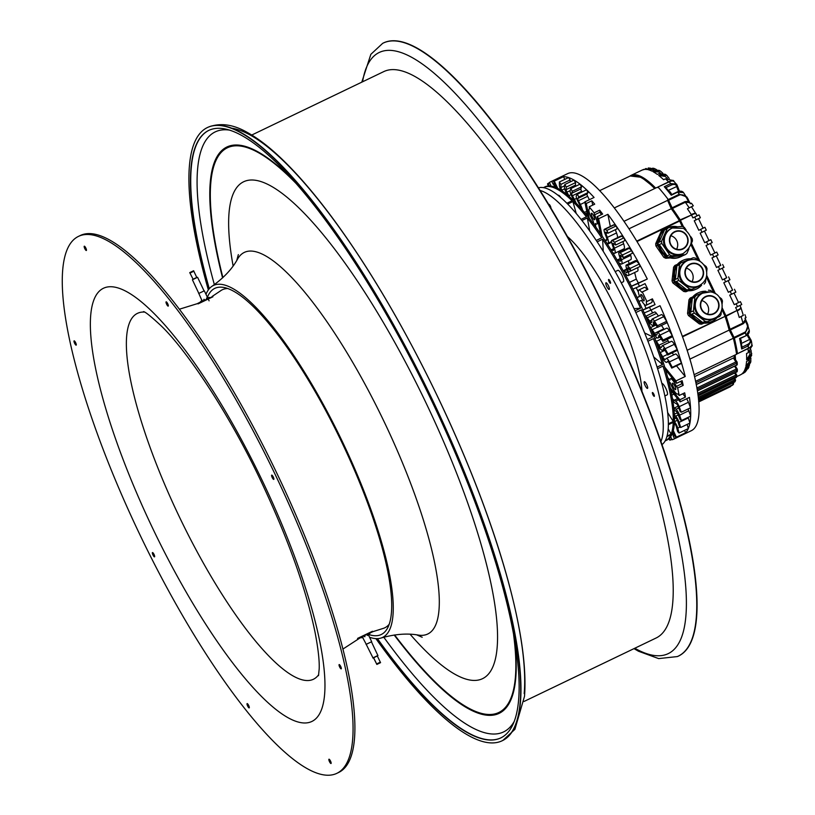 <?xml version="1.0" encoding="UTF-8"?>
<svg xmlns="http://www.w3.org/2000/svg" width="815" height="815" viewBox="0 0 815 815"><rect width="100%" height="100%" fill="white"/><g stroke="black" fill="none" stroke-linecap="round" stroke-linejoin="round"><path stroke-width="1.22" d="M708.755 314.315A9.24 8.955 67 0 0 718.596 303.995A9.24 8.955 67 0 0 706.096 296.68A9.24 8.955 67 0 0 708.755 314.315M701.807 300.582A9.24 8.955 -113 0 1 707.532 314.07M692.719 296.925L690.274 297.974A15.852 15.353 67 0 0 688.96 299.798L687.544 313.429A15.852 15.353 67 0 0 688.451 315.537L699.321 323.891A15.852 15.353 67 0 0 701.542 324.187L702.999 323.565A15.852 15.353 -113 0 1 700.768 323.27L699.29 322.139M703.946 323.158L702.999 323.565M692.241 316.719L689.898 314.926A15.852 15.353 -113 0 1 688.991 312.817L689.296 309.873M690.213 301.061L690.407 299.176A15.852 15.353 -113 0 1 691.731 297.363L692.699 296.945M699.321 323.891L700.768 323.27M689.898 314.926L688.451 315.537M687.544 313.429L688.991 312.817M690.407 299.176L688.96 299.798M690.274 297.974L691.731 297.363M721.438 310.698L721.031 314.58A15.852 15.353 -113 0 1 719.716 316.403L707.42 321.691A15.852 15.353 -113 0 1 705.199 321.395L694.329 313.052A15.852 15.353 -113 0 1 693.422 310.933L694.838 297.302A15.852 15.353 -113 0 1 696.153 295.478L705.902 291.271A15.852 15.353 67 0 0 699.209 292.432L698.292 292.819A15.852 15.353 67 0 0 702.846 323.056A15.852 15.353 67 0 0 710.66 321.996L711.587 321.609A15.852 15.353 67 0 0 717.149 317.504M708.449 290.191A15.852 15.353 -113 0 1 710.67 290.486L713.797 292.88M719.309 297.118L721.54 298.83A15.852 15.353 -113 0 1 722.447 300.949L722.161 303.73M707.42 321.691L704.883 322.771A15.852 15.353 67 0 0 711.587 321.609M714.134 318.349C726.756 313.795 723.649 292.921 710.273 291.923L702.53 293.196A13.845 13.407 67 0 0 706.513 319.602A13.845 13.407 67 0 0 713.339 318.685L714.134 318.349A13.845 13.407 -113 0 1 695.419 307.398A13.845 13.407 -113 0 1 710.15 291.943M694.329 313.052L691.782 314.121A15.852 15.353 67 0 0 702.662 322.475L705.199 321.395M694.838 297.302L692.302 298.382A15.852 15.353 67 0 0 690.875 312.013L693.422 310.933M699.209 292.432A15.852 15.353 67 0 0 693.616 296.558L696.153 295.478M693.616 296.558L705.902 291.271M690.875 312.013L692.302 298.382M702.662 322.475L691.782 314.121M675.075 248.646A9.24 8.955 67 0 0 687.768 240.619A9.24 8.955 67 0 0 675.166 231.837A9.24 8.955 67 0 0 675.075 248.646M670.888 235.749A9.24 8.955 -113 0 1 676.603 249.227M662.3 231.511L662.687 230.645A15.852 15.353 -113 0 1 664.5 229.351L663.053 229.973A15.852 15.353 67 0 0 661.24 231.266L655.708 243.665A15.852 15.353 67 0 0 655.932 245.947L663.787 257.285A15.852 15.353 67 0 0 665.824 258.274L670.348 257.917M668.993 257.53L667.281 257.662A15.852 15.353 -113 0 1 665.234 256.674L663.736 254.504M659.141 247.872L657.379 245.335A15.852 15.353 -113 0 1 657.155 243.053L658.184 240.741M667.281 257.662L665.824 258.274M663.787 257.285L665.234 256.674M657.379 245.335L655.932 245.947M655.708 243.665L657.155 243.053M662.687 230.645L661.24 231.266M677.53 226.794A15.852 15.353 67 0 0 668.28 227.589L667.363 227.976A15.852 15.353 67 0 0 667.21 256.796A15.852 15.353 67 0 0 679.741 257.163L680.657 256.766A15.852 15.353 67 0 0 682.542 255.798L685.089 254.728L671.703 255.788L669.166 256.857A15.852 15.353 67 0 0 680.657 256.766M671.703 255.788A15.852 15.353 -113 0 1 669.665 254.8L661.811 243.451A15.852 15.353 -113 0 1 661.586 241.169L667.118 228.77A15.852 15.353 -113 0 1 668.932 227.477L682.308 226.417A15.852 15.353 -113 0 1 684.356 227.405L686.159 230.024M690.662 236.523L692.2 238.754A15.852 15.353 -113 0 1 692.424 241.026L691.008 244.205M688.95 248.82L686.902 253.434A15.852 15.353 -113 0 1 685.089 254.728M671.468 253.526A13.845 13.407 67 0 0 682.41 253.842L683.204 253.506A13.845 13.407 -113 0 1 664.337 240.374A13.845 13.407 -113 0 1 672.406 228.017L671.601 228.363A13.845 13.407 67 0 0 671.468 253.526M682.542 255.798L669.166 256.857M661.811 243.451L659.274 244.531A15.852 15.353 67 0 0 667.128 255.869L669.665 254.8M667.118 228.77L664.571 229.85A15.852 15.353 67 0 0 659.05 242.249L661.586 241.169M668.28 227.589A15.852 15.353 67 0 0 666.395 228.557L668.932 227.477M659.05 242.249L664.571 229.85M667.128 255.869L659.274 244.531M665.101 440.946L665.56 440.721A140.516 34.913 -115.7 0 0 665.621 440.691L666.823 440.12A140.516 34.913 -115.7 0 0 672.1 396.681A140.516 34.913 -115.7 0 0 613.247 253.496A140.516 34.913 -115.7 0 0 545.103 186.808L543.9 187.389A140.516 34.913 -115.7 0 0 543.839 187.419M566.914 203.241L572.089 200.765A140.516 34.913 -115.7 0 0 544.4 187.165L543.962 187.358A140.516 34.913 -115.7 0 0 543.9 187.389M581.085 219.388L586.433 216.81A140.516 34.913 -115.7 0 0 572.904 201.57L567.719 204.056M596.264 240.445L601.715 237.827A140.516 34.913 -115.7 0 0 587.33 217.941L581.971 220.519M635.048 310.831L640.57 308.182A140.516 34.913 -115.7 0 0 602.642 239.213L597.191 241.841M647.273 339.57L652.774 336.931A140.516 34.913 -115.7 0 0 641.364 309.904L635.843 312.553M657.063 367.127L662.514 364.509A140.516 34.913 -115.7 0 0 653.426 338.622L647.925 341.261M668.31 423.831L673.251 421.457A140.516 34.913 -115.7 0 0 670.898 397.262A140.516 34.913 -115.7 0 0 663.013 366.088L657.562 368.706M661.861 444.695A142.625 35.432 -115.7 0 0 638.532 318.553A142.625 35.432 -115.7 0 0 549.483 189.712A142.625 35.432 -115.7 0 0 538.42 187.827M540.08 190.466A142.625 35.432 64.3 0 1 544.41 192.146A142.625 35.432 64.3 0 1 628.457 309.975A142.625 35.432 64.3 0 1 660.833 441.75M550.879 208.09A2.109 0.53 -115.7 0 0 550.4 206.144A2.109 0.53 -115.7 0 0 549.157 204.402A2.109 0.53 -115.7 0 0 548.974 204.382A2.109 0.53 -115.7 0 0 548.852 204.728M608.825 279.484A2.109 0.53 -115.7 0 0 608.642 279.464A2.109 0.53 -115.7 0 0 608.948 281.307A2.109 0.53 -115.7 0 0 610.292 283.253A2.109 0.53 -115.7 0 0 610.476 283.274A2.109 0.53 -115.7 0 0 610.17 281.43A2.109 0.53 -115.7 0 0 608.825 279.484M652.642 392.555A2.109 0.53 -115.7 0 0 652.448 392.535A2.109 0.53 -115.7 0 0 652.764 394.379A2.109 0.53 -115.7 0 0 654.099 396.324A2.109 0.53 -115.7 0 0 654.282 396.345A2.109 0.53 -115.7 0 0 653.976 394.511A2.109 0.53 -115.7 0 0 652.642 392.555M608.856 289.417A3.698 0.917 -115.7 0 0 609.182 289.447A3.698 0.917 -115.7 0 0 608.642 286.228A3.698 0.917 -115.7 0 0 606.299 282.815A3.698 0.917 -115.7 0 0 605.973 282.785A3.698 0.917 -115.7 0 0 606.513 286.004A3.698 0.917 -115.7 0 0 608.856 289.417M647.181 388.358A3.698 0.917 -115.7 0 0 647.507 388.388A3.698 0.917 -115.7 0 0 646.967 385.169A3.698 0.917 -115.7 0 0 644.634 381.756A3.698 0.917 -115.7 0 0 644.308 381.726A3.698 0.917 -115.7 0 0 644.848 384.945A3.698 0.917 -115.7 0 0 647.181 388.358M641.945 391.669A99.053 24.603 -115.7 0 0 615.875 308.702A99.053 24.603 -115.7 0 0 567.393 236.503M666.996 436.127L671.102 434.151A140.516 34.913 -115.7 0 0 673.221 422.374L668.31 424.737M665.621 440.691A140.516 34.913 -115.7 0 0 670.857 434.721L666.843 436.657M667.577 412.41L673.251 421.457M668.147 428.792L671.102 434.151M661.811 383.376A6.337 1.579 64.3 0 1 664.887 386.616A6.337 1.579 64.3 0 1 667.424 392.881A6.337 1.579 64.3 0 1 667.179 394.837L664.826 395.968M653.671 356.909L662.514 364.509M644.614 332.928L652.774 336.931M634.06 308.681L640.57 308.182M602.642 239.213L603.232 251.275M615.203 271.629L617.882 270.336A6.337 1.579 64.3 0 1 620.959 273.341A6.337 1.579 64.3 0 1 623.607 279.8A6.337 1.579 64.3 0 1 623.373 281.766L621.244 282.785M544.4 187.165L544.766 187.929M558.092 195.305L558.204 195.254A6.337 1.579 64.3 0 1 560.852 197.576M572.904 201.57L576.215 213.428M587.33 217.941L589.734 230.951M685.965 276.214A9.24 8.955 67 0 0 697.844 281.287A9.24 8.955 67 0 0 702.499 269.337A9.24 8.955 67 0 0 690.631 264.264A9.24 8.955 67 0 0 685.965 276.214M686.342 268.166A9.24 8.955 -113 0 1 692.067 281.644M674.83 268.451L675.044 266.607A15.852 15.353 -113 0 1 676.379 264.804L674.932 265.415A15.852 15.353 67 0 0 673.587 267.218L672.018 280.839A15.852 15.353 67 0 0 672.905 282.958L683.683 291.434A15.852 15.353 67 0 0 685.904 291.75L688.359 290.731M688.339 290.731L687.351 291.138A15.852 15.353 -113 0 1 685.13 290.812L683.642 289.641M676.674 284.17L674.351 282.347A15.852 15.353 -113 0 1 673.465 280.217L673.811 277.294M676.379 264.804L677.336 264.406M687.351 291.138L685.904 291.75M683.683 291.434L685.13 290.812M674.351 282.347L672.905 282.958M672.018 280.839L673.465 280.217M675.044 266.607L673.587 267.218M690.58 258.864A15.852 15.353 67 0 0 683.744 260.005L682.827 260.403A15.852 15.353 67 0 0 674.84 280.89A15.852 15.353 67 0 0 695.195 289.58L696.122 289.193A15.852 15.353 67 0 0 701.593 285.189L689.235 290.334A15.852 15.353 67 0 0 696.122 289.193M703.966 264.844L706.167 266.576A15.852 15.353 -113 0 1 707.043 268.695L706.727 271.497M705.922 278.404L705.474 282.316A15.852 15.353 -113 0 1 704.129 284.119M691.782 289.254A15.852 15.353 -113 0 1 689.561 288.938L678.783 280.462L676.236 281.542A15.852 15.353 67 0 0 687.014 290.018L689.561 288.938M678.783 280.462A15.852 15.353 -113 0 1 677.897 278.343L679.466 264.732A15.852 15.353 -113 0 1 680.81 262.929L693.158 257.784A15.852 15.353 -113 0 1 695.389 258.1L698.455 260.515M680.097 278.669A13.845 13.407 67 0 0 697.874 286.259L698.669 285.922A13.845 13.407 -113 0 1 680.892 278.333A13.845 13.407 -113 0 1 687.87 260.443L687.065 260.78A13.845 13.407 67 0 0 680.097 278.669M701.593 285.189L689.235 290.334M687.014 290.018L676.236 281.542M679.466 264.732L676.929 265.802A15.852 15.353 67 0 0 675.36 279.423L677.897 278.343M683.744 260.005A15.852 15.353 67 0 0 678.263 263.999L680.81 262.929M675.36 279.423L676.929 265.802M670.572 436.83A8.456 2.099 -115.7 0 0 670.898 437.197L672.11 439.733A142.625 35.432 -115.7 0 0 673.353 439.305A142.625 35.432 -115.7 0 0 673.73 439.142A142.625 35.432 -115.7 0 0 674.525 438.704L680.056 436.045A142.625 35.432 -115.7 0 0 681.35 435.098L675.818 437.757A142.625 35.432 -115.7 0 0 676.409 437.176L685.639 432.745A142.625 35.432 -115.7 0 0 688.308 428.568A142.625 35.432 -115.7 0 0 689.918 423.077A142.625 35.432 -115.7 0 0 690.672 416.119A142.625 35.432 -115.7 0 0 690.539 407.775A142.625 35.432 -115.7 0 0 689.439 397.394L680.209 401.826A142.625 35.432 -115.7 0 0 679.904 399.757L685.435 397.099A142.625 35.432 -115.7 0 0 684.702 392.83L679.17 395.489A142.625 35.432 -115.7 0 0 677.662 388.022L683.204 385.363A142.625 35.432 -115.7 0 0 682.124 380.666L676.582 383.325A142.625 35.432 -115.7 0 0 676.002 380.921L685.221 376.489A142.625 35.432 -115.7 0 0 681.503 362.909A142.625 35.432 -115.7 0 0 677.245 349.523A142.625 35.432 -115.7 0 0 672.283 335.597A142.625 35.432 -115.7 0 0 666.68 321.293A142.625 35.432 -115.7 0 0 660.028 305.727L650.808 310.158A142.625 35.432 -115.7 0 0 649.504 307.265L655.046 304.606A142.625 35.432 -115.7 0 0 652.397 298.85L646.866 301.509A142.625 35.432 -115.7 0 0 642.312 291.974L647.854 289.315A142.625 35.432 -115.7 0 0 645.032 283.63L639.5 286.289A142.625 35.432 -115.7 0 0 638.074 283.457L647.293 279.025A142.625 35.432 -115.7 0 0 639.357 263.999A142.625 35.432 -115.7 0 0 631.727 250.562A142.625 35.432 -115.7 0 0 623.964 237.817A142.625 35.432 -115.7 0 0 616.171 225.938A142.625 35.432 -115.7 0 0 607.868 214.304L598.638 218.736A142.625 35.432 -115.7 0 0 597.12 216.719L602.652 214.06A142.625 35.432 -115.7 0 0 599.646 210.189L594.115 212.847A142.625 35.432 -115.7 0 0 589.184 206.827L594.716 204.168A142.625 35.432 -115.7 0 0 591.812 200.826L586.28 203.485A142.625 35.432 -115.7 0 0 584.844 201.886L594.074 197.454A142.625 35.432 -115.7 0 0 586.566 189.783A142.625 35.432 -115.7 0 0 580.036 184.159A142.625 35.432 -115.7 0 0 574.015 180.074A142.625 35.432 -115.7 0 0 568.585 177.568A142.625 35.432 -115.7 0 0 563.501 176.682L554.271 181.113A142.625 35.432 -115.7 0 0 553.426 181.154L558.958 178.495A142.625 35.432 -115.7 0 0 557.348 178.77L551.806 181.429A142.625 35.432 -115.7 0 0 550.563 181.857A142.625 35.432 -115.7 0 0 550.186 182.02A142.625 35.432 -115.7 0 0 549.391 182.458L550.604 184.995A8.456 2.099 -115.7 0 0 550.797 186.003M668.972 438.653L669.645 440.049A142.625 35.432 -115.7 0 0 670.49 440.008L671.917 439.326M549.524 182.733L548.098 183.416A142.625 35.432 -115.7 0 0 547.507 183.986L548.434 185.942M550.186 182.02L567.709 173.605A142.625 35.432 64.3 0 1 568.086 173.432A142.625 35.432 64.3 0 1 661.78 287.563A142.625 35.432 64.3 0 1 691.263 430.717L673.73 439.142M674.525 438.704L673.312 436.168A8.456 2.099 -115.7 0 0 672.497 433.05M646.866 301.509L646.224 301.784A8.456 2.099 -115.7 0 1 646.101 305.279A8.456 2.099 -115.7 0 1 641.476 300.358L638.909 301.448A103.536 25.723 64.3 0 1 641.13 306.206M637.045 297.556L637.055 297.516A103.536 25.723 -115.7 0 0 637.055 297.516A103.536 25.723 64.3 0 0 633.601 290.537M614.357 207.917L657.022 187.419L658.602 187.705A119.907 29.788 64.3 0 1 667.862 199.023L667.617 200.368L624.025 221.303M734.865 356.501L735.262 357.092A113.417 28.179 64.3 0 1 735.436 359.588M735.262 357.092L734.335 357.53L734.753 356.338M734.335 357.53L733.418 357.979L734.397 358.142L733.418 357.979L694.533 376.662M725.666 315.843A112.368 27.914 64.3 0 1 729.71 329.494L729.17 330.085A113.417 28.179 -115.7 0 0 725.085 316.373L725.666 315.7L729.782 329.555L733.948 337.665L737.096 353.262L736.587 354.281L694.064 374.717M689.867 359.13L733.357 338.235L729.17 330.085L687.116 350.297M640.885 294.419A3.596 0.897 64.3 0 1 643.249 297.292A3.596 0.897 64.3 0 1 643.993 300.898A3.596 0.897 64.3 0 1 643.982 300.898A3.596 0.897 64.3 0 1 641.619 298.025A3.596 0.897 64.3 0 1 640.875 294.419A3.596 0.897 64.3 0 1 640.885 294.419M642.312 291.974L641.67 292.249A8.456 2.099 -115.7 0 0 638.797 290.028A8.456 2.099 -115.7 0 0 638.777 290.038A8.456 2.099 -115.7 0 0 639.653 296.548L637.086 297.638M639.561 296.314L637.055 297.516M636.179 287.705A103.536 25.723 64.3 0 1 638.369 292.045M632.878 289.101L639.5 286.289M631.401 286.187L647.293 279.025M638.074 283.457L631.442 286.269M629.455 282.408L636.301 279.117A103.536 25.723 64.3 0 1 638.277 282.846M634.63 272.526L636.301 279.117M628.314 280.228L629.302 282.112M626.266 265.048L635.496 260.617A5.287 1.314 64.3 0 1 635.506 260.606A5.287 1.314 64.3 0 1 636.647 261.218L639.357 263.999L640.03 266.495L630.81 270.937L630.127 268.441L627.428 265.649A5.287 1.314 -115.7 0 0 626.287 265.038A5.287 1.314 -115.7 0 0 626.266 265.048A5.287 1.314 -115.7 0 0 626.195 267.238L627.02 270.498A5.287 1.314 64.3 0 1 626.949 272.699A5.287 1.314 64.3 0 1 626.185 272.454L624.178 270.906A5.287 1.314 -115.7 0 0 623.424 270.651A5.287 1.314 -115.7 0 0 623.414 270.651A5.287 1.314 -115.7 0 0 623.251 270.814M637.666 267.636A8.456 2.099 64.3 0 1 637.544 271.12A8.456 2.099 64.3 0 1 637.524 271.13L628.324 275.552A8.456 2.099 -115.7 0 0 628.324 275.552A8.456 2.099 -115.7 0 0 628.436 272.037L627.611 268.787A2.109 0.53 64.3 0 1 627.642 267.901A2.109 0.53 64.3 0 1 628.1 268.145L630.81 270.937L628.436 272.037M624.748 273.545A2.109 0.53 64.3 0 1 624.789 273.514A2.109 0.53 64.3 0 1 625.095 273.616L627.092 275.164A8.456 2.099 -115.7 0 0 628.294 275.562M628.314 260.831L629.16 263.653M630.372 254.249L630.708 255.37A8.456 2.099 64.3 0 1 630.8 259.639A8.456 2.099 64.3 0 1 630.779 259.649M619.054 252.405L628.284 247.974A5.287 1.314 64.3 0 1 628.294 247.974A5.287 1.314 64.3 0 1 629.18 248.341L631.727 250.562L632.552 253.2L623.332 257.632L622.497 254.993L619.96 252.772A5.287 1.314 -115.7 0 0 619.074 252.405A5.287 1.314 -115.7 0 0 619.054 252.405A5.287 1.314 -115.7 0 0 619.115 255.075L620.144 258.549A5.287 1.314 64.3 0 1 620.205 261.207A5.287 1.314 64.3 0 1 620.184 261.218A5.287 1.314 64.3 0 1 619.655 261.116L617.831 260.056A5.287 1.314 -115.7 0 0 617.301 259.965A5.287 1.314 -115.7 0 0 617.291 259.965A5.287 1.314 -115.7 0 0 617.159 260.077M630.127 268.441L639.357 263.999M618.738 262.807A2.109 0.53 64.3 0 1 618.88 262.858L620.704 263.917A8.456 2.099 -115.7 0 0 621.55 264.08A8.456 2.099 -115.7 0 0 621.57 264.07A8.456 2.099 -115.7 0 0 621.488 259.802L620.449 256.328A2.109 0.53 64.3 0 1 620.429 255.268A2.109 0.53 64.3 0 1 620.786 255.411L623.332 257.632M631.727 250.562L622.497 254.993M621.855 249.848L622.212 250.888M622.884 241.556L623.638 243.767A8.456 2.099 64.3 0 1 623.974 248.83A8.456 2.099 64.3 0 1 623.954 248.84M611.729 240.445L620.948 236.014A5.287 1.314 64.3 0 1 620.959 236.004A5.287 1.314 64.3 0 1 621.621 236.187L623.964 237.817L624.932 240.568L615.712 244.999L614.734 242.249L612.391 240.619A5.287 1.314 -115.7 0 0 611.739 240.435A5.287 1.314 -115.7 0 0 611.729 240.445A5.287 1.314 -115.7 0 0 611.943 243.604L613.165 247.24A5.287 1.314 64.3 0 1 613.379 250.399A5.287 1.314 64.3 0 1 613.043 250.399L611.413 249.859A5.287 1.314 -115.7 0 0 611.087 249.848A5.287 1.314 -115.7 0 0 611.077 249.859A5.287 1.314 -115.7 0 0 611.036 249.879M612.819 252.793L614.204 253.261A8.456 2.099 -115.7 0 0 614.734 253.271A8.456 2.099 -115.7 0 0 614.755 253.261A8.456 2.099 -115.7 0 0 614.408 248.198L613.186 244.561A2.109 0.53 64.3 0 1 613.094 243.298L615.712 244.999M623.964 237.817L614.734 242.249M615.315 229.698L616.527 232.947A8.456 2.099 64.3 0 1 617.627 237.603M604.363 229.3L613.593 224.869A5.287 1.314 64.3 0 1 613.603 224.859A5.287 1.314 64.3 0 1 614.052 224.909L616.171 225.938L617.261 228.76L608.041 233.202L606.941 230.37L604.822 229.341A5.287 1.314 -115.7 0 0 604.384 229.29A5.287 1.314 -115.7 0 0 604.363 229.3A5.287 1.314 -115.7 0 0 604.761 232.978L606.177 236.737A5.287 1.314 64.3 0 1 606.574 240.415A5.287 1.314 64.3 0 1 606.401 240.445L605.015 240.415L606.859 239.518M606.89 243.308L607.674 243.318A8.456 2.099 -115.7 0 0 607.919 243.278A8.456 2.099 -115.7 0 0 607.939 243.267A8.456 2.099 -115.7 0 0 607.307 237.379L605.902 233.63A2.109 0.53 64.3 0 1 605.739 232.153A2.109 0.53 64.3 0 1 605.922 232.173L608.041 233.202M616.171 225.938L606.941 230.37M607.868 214.304L610.313 226.438M602.142 236.085L598.638 218.736M597.12 216.719L600.553 233.762M595.867 227.1L595.144 223.473A8.456 2.099 -115.7 0 0 596.631 224.115A8.456 2.099 -115.7 0 0 596.651 224.105A8.456 2.099 -115.7 0 0 594.512 214.834L600.044 212.175A8.456 2.099 64.3 0 1 601.226 214.742M599.646 210.189L600.044 212.175M594.512 214.834L594.115 212.847M589.184 206.827L589.581 208.813A8.456 2.099 -115.7 0 0 589.347 208.854A8.456 2.099 -115.7 0 0 589.327 208.864A8.456 2.099 -115.7 0 0 593.167 221.069L593.819 224.288M594.532 219.724A3.596 0.897 64.3 0 1 592.179 216.851A3.596 0.897 64.3 0 1 591.435 213.245A3.596 0.897 64.3 0 1 591.445 213.245A3.596 0.897 64.3 0 1 593.799 216.118A3.596 0.897 64.3 0 1 594.543 219.724A3.596 0.897 64.3 0 1 594.532 219.724M589.265 218.308L586.28 203.485M591.812 200.826L592.688 205.146M584.844 201.886L587.778 216.413M582.582 210.148A8.456 2.099 -115.7 0 0 580.351 204.494L578.426 200.734A2.109 0.53 64.3 0 1 577.825 198.463L578.803 196.996L577.346 194.214L586.566 189.783L588.033 192.564L587.055 194.031A2.109 0.53 -115.7 0 0 587.646 196.303L589.388 199.706M577.346 194.214L576.368 195.682A5.287 1.314 -115.7 0 0 577.855 201.366L579.781 205.125A5.287 1.314 64.3 0 1 581.136 208.477M576.124 203.037A8.456 2.099 -115.7 0 0 574.402 199.39L572.405 195.743A2.109 0.53 64.3 0 1 571.661 193.338L572.313 191.27L570.806 188.591L580.036 184.159L581.543 186.839L580.891 188.897A2.109 0.53 -115.7 0 0 581.625 191.311L581.991 191.983M578.803 196.996L588.033 192.564M570.806 188.591L570.154 190.659A5.287 1.314 -115.7 0 0 571.998 196.69L574.005 200.327A5.287 1.314 64.3 0 1 574.575 201.468M581.543 186.839L572.313 191.27M569.461 196.639A8.456 2.099 -115.7 0 0 568.921 195.682L566.873 192.197L566.007 189.681L566.323 187.042L564.785 184.506L574.015 180.074L575.553 182.611L575.451 186.36M564.785 184.506L564.469 187.144A5.287 1.314 -115.7 0 0 566.639 193.44L567.566 195.009M575.553 182.611L566.323 187.042M562.595 191.219L561.922 190.139A2.109 0.53 64.3 0 1 560.924 187.542L560.914 184.373L559.365 182L568.585 177.568L570.133 179.942L570.143 181.928M559.365 182L559.385 185.178A5.287 1.314 -115.7 0 0 561.005 190.17M570.133 179.942L560.914 184.373M563.501 176.682L564.795 179.392M557.694 188.285L554.271 181.113M553.426 181.154L556.564 187.745M549.29 185.912L548.098 183.416M670.49 440.008L669.573 438.073M555.321 187.216A8.456 2.099 -115.7 0 0 553.018 183.966L551.806 181.429M553.018 183.966L554.445 183.283M638.777 290.038L644.308 287.379A8.456 2.099 64.3 0 1 644.329 287.369A8.456 2.099 64.3 0 1 644.308 287.379A8.456 2.099 64.3 0 1 647.212 289.59L647.854 289.315M647.212 289.59L641.67 292.249M651.766 299.156A8.456 2.099 64.3 0 1 651.633 302.62L646.101 305.279M644.166 304.229A103.536 25.723 64.3 0 1 646.05 308.427L655.046 304.606M646.05 308.427L642.862 309.985M649.504 307.265L642.903 310.067M644.196 312.96L650.808 310.158M645.674 316.302L654.669 311.982A5.287 1.314 64.3 0 1 654.69 311.972A5.287 1.314 64.3 0 1 656.493 313.378L658.459 316.037M651.195 309.975A103.536 25.723 64.3 0 1 652.499 313.021M652.173 319.052L661.393 314.621A5.287 1.314 64.3 0 1 661.413 314.621A5.287 1.314 64.3 0 1 663.675 316.668L666.68 321.293L666.69 322.923L657.471 327.355L657.461 325.725L654.445 321.1A5.287 1.314 -115.7 0 0 652.183 319.052A5.287 1.314 -115.7 0 0 652.173 319.052A5.287 1.314 -115.7 0 0 651.888 319.745L651.806 321.793A5.287 1.314 64.3 0 1 651.521 322.485A5.287 1.314 64.3 0 1 651.511 322.485A5.287 1.314 64.3 0 1 649.698 321.09L647.263 317.809A5.287 1.314 -115.7 0 0 645.714 316.393M646.957 319.276A2.109 0.53 64.3 0 1 647.548 319.826L649.983 323.107A8.456 2.099 -115.7 0 0 652.876 325.348A8.456 2.099 -115.7 0 0 652.897 325.338A8.456 2.099 -115.7 0 0 653.355 324.227L653.426 322.19A2.109 0.53 64.3 0 1 653.548 321.915A2.109 0.53 64.3 0 1 654.455 322.73L657.471 327.355M661.454 325.44L663.797 328.873A5.287 1.314 -115.7 0 0 664.154 329.372M657.501 332.571L666.731 328.139A5.287 1.314 64.3 0 1 666.741 328.129A5.287 1.314 64.3 0 1 669.288 330.646L672.283 335.597L672.12 336.941L662.89 341.383L663.064 340.028L660.068 335.077A5.287 1.314 -115.7 0 0 657.522 332.561A5.287 1.314 -115.7 0 0 657.501 332.571A5.287 1.314 -115.7 0 0 657.247 333.009L656.931 334.67A5.287 1.314 64.3 0 1 656.676 335.097A5.287 1.314 64.3 0 1 654.567 333.304L652.102 329.678A5.287 1.314 -115.7 0 0 650.655 328.048M651.857 331.002A2.109 0.53 64.3 0 1 652.204 331.461L654.679 335.087A8.456 2.099 -115.7 0 0 658.021 337.97A8.456 2.099 -115.7 0 0 658.051 337.96A8.456 2.099 -115.7 0 0 658.459 337.267L658.775 335.597A2.109 0.53 64.3 0 1 658.877 335.423L662.89 341.383M667.19 339.315L668.127 340.802A5.287 1.314 -115.7 0 0 669.288 342.361M662.228 345.754L671.458 341.322A5.287 1.314 64.3 0 1 671.468 341.312A5.287 1.314 64.3 0 1 674.3 344.317L677.245 349.523L676.908 350.582L667.689 355.014L668.015 353.954L665.081 348.749A5.287 1.314 -115.7 0 0 662.249 345.743A5.287 1.314 -115.7 0 0 662.228 345.754A5.287 1.314 -115.7 0 0 662.035 345.978L661.495 347.241A5.287 1.314 64.3 0 1 661.301 347.475A5.287 1.314 64.3 0 1 661.281 347.475A5.287 1.314 64.3 0 1 658.897 345.234L656.432 341.312A5.287 1.314 -115.7 0 0 655.291 339.794M656.554 343.125L658.836 346.752A8.456 2.099 -115.7 0 0 662.646 350.338A8.456 2.099 -115.7 0 0 662.666 350.328A8.456 2.099 -115.7 0 0 662.992 349.961L663.522 348.698A2.109 0.53 64.3 0 1 663.604 348.606A2.109 0.53 64.3 0 1 664.745 349.808L667.689 355.014M675.421 354.077A5.287 1.314 64.3 0 1 675.523 353.995A5.287 1.314 64.3 0 1 675.543 353.985A5.287 1.314 64.3 0 1 678.65 357.5L681.503 362.909L680.994 363.663L671.774 368.095L672.273 367.341L669.431 361.931A5.287 1.314 -115.7 0 0 666.313 358.417A5.287 1.314 -115.7 0 0 666.303 358.427A5.287 1.314 -115.7 0 0 666.191 358.508L665.437 359.354A5.287 1.314 64.3 0 1 665.325 359.435A5.287 1.314 64.3 0 1 665.315 359.446A5.287 1.314 64.3 0 1 662.646 356.726L660.201 352.559A5.287 1.314 -115.7 0 0 659.641 351.683M672.202 352.844A5.287 1.314 -115.7 0 0 673.842 354.8M660.955 355.483L662.401 357.958A8.456 2.099 -115.7 0 0 666.68 362.308A8.456 2.099 -115.7 0 0 666.701 362.298A8.456 2.099 -115.7 0 0 666.874 362.166L667.628 361.32A2.109 0.53 64.3 0 1 667.679 361.279A2.109 0.53 64.3 0 1 668.921 362.685L671.774 368.095M676.491 365.823L685.221 376.489M681.503 362.909L672.273 367.341M676.002 380.921L664.704 367.127M653.151 334.262L653.875 333.906M649.005 324.075L650.258 323.474M648.495 322.862L648.811 323.616M665.509 369.796L676.582 383.325M680.698 381.349A8.456 2.099 64.3 0 1 681.89 383.763L683.204 385.363M677.662 388.022L676.358 386.422A8.456 2.099 -115.7 0 0 670.388 378.771A8.456 2.099 -115.7 0 0 670.368 378.781A8.456 2.099 -115.7 0 0 669.91 380.238L667.699 377.539M668.575 380.86L670.521 383.233A8.456 2.099 -115.7 0 0 674.178 390.935A8.456 2.099 -115.7 0 0 677.693 394.012A8.456 2.099 -115.7 0 0 677.856 393.889L679.17 395.489M675.574 389.641A3.596 0.897 64.3 0 1 673.221 386.768A3.596 0.897 64.3 0 1 672.477 383.162A3.596 0.897 64.3 0 1 672.487 383.152A3.596 0.897 64.3 0 1 674.84 386.035A3.596 0.897 64.3 0 1 675.584 389.631A3.596 0.897 64.3 0 1 675.574 389.641M682.726 393.788L685.435 397.099M679.904 399.757L670.317 388.052M670.827 390.365L680.209 401.826M686.627 398.749A5.287 1.314 64.3 0 1 688.4 402.264L690.539 407.775L681.32 412.207L679.18 406.695A5.287 1.314 -115.7 0 0 675.615 401.153L674.097 400.277A5.287 1.314 64.3 0 1 672.406 398.392M672.772 400.552A8.456 2.099 -115.7 0 0 675.146 403.079L676.664 403.955A2.109 0.53 64.3 0 1 678.09 406.176L680.23 411.687L681.32 412.207M688.043 408.977A5.287 1.314 64.3 0 1 688.777 410.76L690.672 416.119L681.442 420.55L679.557 415.192A5.287 1.314 -115.7 0 0 676.022 409.273L674.351 407.979A5.287 1.314 64.3 0 1 673.73 407.378M673.944 409.334A8.456 2.099 -115.7 0 0 675.268 410.699L676.939 411.983L680.24 419.715L681.442 420.55M688.105 417.351A5.287 1.314 64.3 0 1 688.308 417.932L689.918 423.077L680.698 427.508L679.078 422.364A5.287 1.314 -115.7 0 0 675.625 416.149L674.372 414.978M674.443 416.903A8.456 2.099 -115.7 0 0 674.596 417.056L676.389 418.737A2.109 0.53 64.3 0 1 677.774 421.223L679.394 426.367L680.698 427.508M687.177 424.401L688.308 428.568L679.089 432.999L677.764 428.14A5.287 1.314 -115.7 0 0 674.423 421.701L677.397 420.265M674.341 423.372L675.034 424.126A2.109 0.53 64.3 0 1 676.379 426.703L677.693 431.573L679.089 432.999M684.519 430.391L685.639 432.745M676.409 437.176L673.261 430.575M672.945 431.726L675.818 437.757M674.739 435.485L673.312 436.168M681.89 383.763L676.358 386.422M677.245 349.523L668.015 353.954M672.283 335.597L663.064 340.028M666.68 321.293L657.461 325.725M671.947 208.355L667.862 199.023M629.017 228.77L671.937 208.436A112.368 27.914 64.3 0 1 680.189 220.478M636.76 241.097L679.404 220.6A113.417 28.179 -115.7 0 0 671.153 208.518L671.937 208.436L671.153 208.518L667.617 200.368M729.71 329.494L729.17 330.085L729.71 329.494M729.782 329.617L733.887 337.604L733.357 338.235A119.917 29.788 -115.7 0 1 736.587 354.281M695.562 381.328L736.077 361.86A1.06 0.53 -34.3 0 1 736.984 361.86A1.06 0.53 -34.3 0 1 737.035 362.013A1.06 0.866 -4.2 0 1 737.168 362.38A1.06 1.06 0 0 0 736.984 361.86L734.335 357.989M735.14 354.973A113.57 28.219 64.3 0 1 735.507 359.69M735.527 365.752A113.57 28.219 64.3 0 1 735.507 366.292M746.581 370.255L745.063 372.18L741.334 374.34A113.57 28.219 -115.7 0 1 740.478 374.829L736.617 376.683M745.216 371.019L741.976 373.861L745.063 372.18M749.556 364.804L748.17 368.543L743.84 371.671A113.57 28.219 -115.7 0 1 741.976 373.861M747.854 366.322L744.319 370.835L748.883 367.28M750.91 358.131L750.605 362.614L747.447 366.546L745.603 367.433A113.57 28.219 -115.7 0 1 744.319 370.835M749.474 359.894L749.117 361.962L745.888 366.22L747.742 365.334L750.961 361.076M750.961 349.9L751.664 355.381L748.384 360.587L746.54 361.473A113.57 28.219 -115.7 0 1 745.888 366.22M749.892 351.52L749.892 354.372L746.622 359.833L748.476 358.946L751.736 353.486M751.532 346.599L748.374 352.64L746.53 353.527A113.57 28.219 -115.7 0 1 746.622 359.833M722.172 307.826L726.155 316.23A113.57 28.219 64.3 0 1 730.036 329.27L734.356 338.133A119.917 29.788 64.3 0 1 737.453 353.466L737.045 353.771M715.448 293.716L706.707 275.399M699.983 261.299L691.405 243.318M683.632 227.018L680.189 219.867A113.57 28.219 64.3 0 0 672.416 208.467L685.334 202.263L689.551 202.578A1.06 0.581 -35.4 0 1 689.969 202.904A111.461 27.69 64.3 0 1 690.519 203.689L690.376 203.75M657.613 187.297L658.143 187.195A119.917 29.788 64.3 0 1 668.259 199.543L672.416 208.467M657.858 187.053L669.207 181.867C672.854 180.339 674.29 180.176 673.506 181.399M629.75 176.203A113.57 28.219 64.3 0 1 631.024 175.408A113.57 28.219 64.3 0 1 655.657 188.071M751.501 344.908C752.979 345.153 751.98 346.232 748.516 348.148L737.371 353.751M743.056 315.537L739.256 317.463L743.3 315.334M739.256 317.463A113.57 28.219 -115.7 0 0 737.218 310.912C740.478 309.221 741.579 307.988 740.54 307.204C741.467 307.703 740.295 308.783 737.035 310.454L735.639 307.53L741.752 304.535L740.397 301.672L734.274 304.667L738.543 302.559L734.02 293.064M743.331 315.436L740.896 307.51M751.053 346.986L750.798 346.395M737.422 353.73L748.516 348.148A119.917 29.788 -115.7 0 0 748.16 345.896L751.42 341.108L750.758 339.539L751.42 341.098M750.849 339.743L749.668 339.305A1.06 0.693 141.5 0 1 750.615 339.356L750.758 339.539M740.234 338.52L746 335.749C748.455 334.456 749.545 332.683 749.27 330.432L746.031 335.352A119.917 29.788 -115.7 0 0 745.43 332.805L748.017 325.287L747.07 322.801L746.326 323.086C748.252 326.621 747.864 329.617 745.144 332.082L745.43 332.805L734.356 338.133M730.301 329.943L743.219 323.738L745.501 321.446L746.245 321.161L747.029 322.801L745.45 319.185A1.06 0.601 164.5 0 1 745.348 319.572L742.954 323.066L730.036 329.27M745.756 317.728L744.961 318.186A112.307 27.904 -115.7 0 1 745.348 319.572L746.326 323.086M745.104 318.125A111.461 27.69 64.3 0 1 745.358 319.022A1.06 0.601 164.5 0 1 745.45 319.185L745.155 318.115M746.041 317.626L744.9 314.651M740.183 338.215L746.01 335.749M741.365 343.441L749.749 339.407C750.829 341.342 750.075 343.044 747.508 344.501L748.16 345.896L741.701 349.003L741.986 347.18M742.058 347.149L747.508 344.501M738.502 302.467L740.397 301.672M732.593 290.069L728.366 292.279L732.634 290.16L728.111 280.666M726.674 277.671L722.457 279.881L726.725 277.762L722.192 268.278M720.766 265.272L716.538 267.483L720.806 265.374L716.283 255.879M643.656 169.551A113.57 28.219 -115.7 0 0 642.098 170.091L644.461 169.418A113.57 28.219 -115.7 0 1 647.436 169.561L652.978 168.196L654.384 168.522L648.414 169.775A113.57 28.219 -115.7 0 1 651.969 171.13L653.813 170.243L659.07 170.345L660.486 171.099L654.975 170.844L653.131 171.731A113.57 28.219 -115.7 0 1 657.318 174.42L659.162 173.534L665.386 174.329L666.925 175.52L660.527 174.563L658.683 175.449A113.57 28.219 -115.7 0 1 663.624 179.708L665.468 178.821L672.416 180.39M688.094 199.227L688.858 200.867L688.186 201.285L684.977 201.631L672.059 207.835M687.432 199.604L688.115 199.186L686.8 196.935L679.323 194.225L679.71 194.907C683.316 194.316 685.894 195.885 687.432 199.604L689.551 202.578A112.307 27.904 64.3 0 1 690.386 203.77L691.181 203.302L690.386 203.77M680.189 219.867L691.497 214.977C694.838 213.459 696.387 213.184 696.153 214.141C696.244 212.919 694.604 213.051 691.252 214.549A113.57 28.219 -115.7 0 0 687.412 208.762L693.056 205.951M693.331 205.849L691.466 203.2M690.509 203.587L691.181 203.302M690.55 203.648L683.551 192.625L677.713 192.116L671.254 195.223A119.917 29.788 -115.7 0 0 664.296 186.716L665.886 187.633M678.661 191.382A6.337 1.579 64.3 0 1 678.263 190.578A6.337 1.579 64.3 0 1 676.786 186.503L668.32 190.415M677.275 185.484L676.521 184.037L670.755 183.62A119.917 29.788 -115.7 0 0 669.207 181.867L668.952 181.714C671.784 180.339 673.333 180.013 673.567 180.757L677.336 185.698A1.06 0.713 -12.3 0 0 677.296 185.596M664.296 186.716L670.755 183.62L671.428 185.005C674.168 183.905 675.951 184.353 676.756 186.37L677.173 185.28M671.428 185.005L665.957 187.603M734.274 304.667L729.731 295.132L735.843 292.137L734.478 289.274M728.366 292.279L723.812 282.744L729.934 279.739L728.569 276.876M722.457 279.881L717.903 270.346L724.015 267.34L722.65 264.488M716.538 267.483L711.994 257.947L718.107 254.952L716.742 252.09L710.629 255.085L714.898 252.976L710.364 243.481M710.629 255.085L706.075 245.549L712.198 242.554L710.833 239.692L704.71 242.697L708.989 240.578L704.455 231.083M704.71 242.697L700.167 233.161L706.279 230.156L704.914 227.293L698.801 230.299L703.07 228.18L698.547 218.695M698.801 230.299L694.258 220.763L700.37 217.758L699.005 214.905L692.893 217.9L697.161 215.792L691.477 206.735M714.857 252.884L716.742 252.09M708.938 240.486L710.833 239.692M703.029 228.088L704.914 227.293M697.11 215.69L699.005 214.905M666.925 175.52L669.217 178.516M658.683 175.449L665.081 176.407L667.373 178.322M653.131 171.731L658.673 172.006M660.486 171.099L662.727 173.116M648.414 169.775L652.642 169.439M654.384 168.522L656.686 169.693M644.461 169.418L648.995 168.817M648.22 167.982L650.655 168.206M643.432 169.54L644.227 169.286M671.519 180.624A112.307 27.904 64.3 0 0 671.061 180.156L671.927 180.492M677.479 656.513A340.201 84.516 -115.7 0 0 677.632 656.452A340.201 84.516 -115.7 0 0 543.717 196.323A340.201 84.516 -115.7 0 0 382.948 43.205A340.201 84.516 -115.7 0 0 382.805 43.287M251.774 135.025L383.885 71.547A314.233 78.067 64.3 0 1 561.892 265.344A314.233 78.067 64.3 0 1 672.752 602.458A314.233 78.067 64.3 0 1 656.095 638.013L523.974 701.491M225.704 287.827A199.634 49.593 -115.7 0 0 225.572 288.724M388.388 626.378A199.634 49.593 64.3 0 1 387.604 625.92M233.131 265.955A275.745 68.501 64.3 0 1 229.035 212.827A275.745 68.501 64.3 0 1 373.423 306.012A275.745 68.501 64.3 0 1 497.14 647.518A275.745 68.501 64.3 0 1 410.108 634.243M211.971 286.31C223.687 278.007 232.244 268.879 237.654 258.946A211.727 52.598 64.3 0 1 355.748 367.596A211.727 52.598 64.3 0 1 438.99 610.038A211.727 52.598 -115.7 0 1 418.401 635.099C407.266 633.102 394.796 634.09 380.992 638.043A195.243 48.503 -115.7 0 0 392.973 615.315A195.243 48.503 64.3 0 0 322.434 402.824A195.243 48.503 64.3 0 0 211.971 286.31A195.243 48.503 64.3 0 0 205.981 294.296M369.572 637.269A195.243 48.503 -115.7 0 0 380.992 638.043M207.397 297.261A192.045 47.708 64.3 0 1 213.428 289.152A192.045 47.708 64.3 0 1 322.088 403.873A192.045 47.708 64.3 0 1 391.414 612.788A192.045 47.708 64.3 0 1 379.678 635.13A192.045 47.708 64.3 0 1 368.777 634.518M208.283 127.15A340.181 84.516 64.3 0 1 208.426 127.079L208.131 127.211A340.201 84.516 64.3 0 0 189.406 166.026A340.201 84.516 -115.7 0 0 208.345 289.926M375.909 638.624A340.201 84.516 -115.7 0 0 502.814 740.448A340.201 84.516 -115.7 0 0 520.174 702.296A340.201 84.516 64.3 0 0 400.868 338.653A340.201 84.516 64.3 0 0 208.131 127.211M377.08 638.644A337.023 83.731 -115.7 0 0 501.429 737.595A337.023 83.731 -115.7 0 0 518.625 699.8A337.023 83.731 64.3 0 0 400.44 339.539A337.023 83.731 64.3 0 0 209.496 130.074A337.023 83.731 64.3 0 0 190.944 168.522A337.023 83.731 -115.7 0 0 209.058 288.989M78.617 236.319L80.461 235.433A297.933 74.022 -115.7 0 1 81.245 235.077A297.933 74.022 64.3 0 1 276.968 473.474A297.933 74.022 64.3 0 1 338.551 772.518L336.707 773.404A297.933 74.022 64.3 0 1 335.923 773.751A297.933 74.022 -115.7 0 1 140.2 535.353A297.933 74.022 -115.7 0 1 78.617 236.319A297.933 74.022 -115.7 0 1 79.401 235.963A297.933 74.022 64.3 0 1 275.124 474.361A297.933 74.022 64.3 0 1 336.707 773.404M211.859 296.65L220.427 290.914A187.532 46.587 -115.7 0 1 222.862 289.508A187.532 46.587 64.3 0 1 227.935 288.53M389.234 624.188A187.532 46.587 64.3 0 1 384.323 628.008A187.532 46.587 -115.7 0 1 382.683 628.569L372.669 631.737M86.339 250.5A2.374 0.591 64.3 0 1 84.78 248.606A2.374 0.591 64.3 0 1 84.291 246.212L84.291 246.212A2.374 0.591 64.3 0 1 85.86 248.117A2.374 0.591 64.3 0 1 86.349 250.5A2.374 0.591 64.3 0 1 86.339 250.5M167.503 305.656A2.374 0.591 64.3 0 1 166.27 303.374A2.374 0.591 64.3 0 1 166.128 301.835A2.374 0.591 64.3 0 1 166.82 302.294A2.374 0.591 64.3 0 1 168.053 304.565A2.374 0.591 64.3 0 1 168.196 306.114A2.374 0.591 64.3 0 1 167.503 305.656M272.19 477.498A2.374 0.591 64.3 0 1 271.701 475.125A2.374 0.591 64.3 0 1 273.28 477.03A2.374 0.591 64.3 0 1 273.759 479.403A2.374 0.591 64.3 0 1 272.19 477.498M339.071 665.366A2.374 0.591 64.3 0 1 339.152 664.582A2.374 0.591 64.3 0 1 340.283 665.672A2.374 0.591 64.3 0 1 341.291 668.076A2.374 0.591 64.3 0 1 341.21 668.86A2.374 0.591 64.3 0 1 340.079 667.76A2.374 0.591 64.3 0 1 339.071 665.366M328.985 759.213A2.374 0.591 64.3 0 1 330.544 761.118A2.374 0.591 64.3 0 1 331.033 763.502L331.033 763.502A2.374 0.591 64.3 0 1 329.464 761.607A2.374 0.591 64.3 0 1 328.975 759.213A2.374 0.591 64.3 0 1 328.985 759.213M247.821 704.068A2.374 0.591 64.3 0 1 249.054 706.34A2.374 0.591 64.3 0 1 249.196 707.889A2.374 0.591 64.3 0 1 248.504 707.43A2.374 0.591 64.3 0 1 247.271 705.148A2.374 0.591 64.3 0 1 247.128 703.6A2.374 0.591 64.3 0 1 247.821 704.068M152.476 552.56L152.476 552.56A2.374 0.591 -115.7 0 0 152.965 554.944A2.374 0.591 -115.7 0 0 154.524 556.849A2.374 0.591 -115.7 0 0 154.534 556.849A2.374 0.591 -115.7 0 0 154.045 554.465A2.374 0.591 -115.7 0 0 152.476 552.56M74.898 341.444A2.374 0.591 -115.7 0 0 74.114 340.853A2.374 0.591 -115.7 0 0 74.216 342.31A2.374 0.591 -115.7 0 0 75.377 344.551A2.374 0.591 -115.7 0 0 76.172 345.142A2.374 0.591 -115.7 0 0 76.06 343.686A2.374 0.591 -115.7 0 0 74.898 341.444M368.237 634.477L371.691 641.711L366.057 644.39M357.632 638.379L372.455 631.279M357.561 638.848L372.679 631.757M364.804 636.719L363.673 636.128M360.108 637.778L363.042 637.534M363.001 637.554L360.057 637.799M363.857 636.036L364.988 636.637M367.412 635.466L368.757 633.683M368.9 633.612L367.545 635.405M198.687 293.481L204.321 290.812L207.794 298.107M212.909 296.782L198.086 303.883M210.178 297.424L197.709 303.7M200.042 302.253L197.607 303.496M207.581 297.648L210.372 297.404L203.668 300.674L199.909 302.396L201.937 300.307M206.633 298.046L208.895 298.158M208.762 298.229L206.501 298.107M204.076 299.278L203.852 300.582M203.668 300.674L203.893 299.36M202.13 300.175L200.103 302.324M200.052 302.345L202.079 300.195M193.084 279.209L189.742 272.607L193.084 279.209L196.772 277.436L193.787 271.14M193.43 270.835L190.119 272.903L193.807 271.13M373.647 657.776L376.866 664.419L373.525 657.827M377.345 656.014L380.554 662.646L376.856 664.419M380.361 662.269L376.683 664.042L380.361 662.269M708.714 314.682A9.617 9.311 -113 0 1 700.391 303.964A9.617 9.311 -113 0 1 710.69 295.702A9.617 9.311 -113 0 1 719.003 306.42A9.617 9.311 -113 0 1 708.714 314.682M674.922 248.983A9.617 9.311 -113 0 1 670.246 236.218A9.617 9.311 -113 0 1 682.624 231.725A9.617 9.311 -113 0 1 687.31 244.48A9.617 9.311 -113 0 1 674.922 248.983M685.639 276.346A9.617 9.311 -113 0 1 690.539 263.897A9.617 9.311 -113 0 1 702.836 269.195A9.617 9.311 -113 0 1 697.935 281.644A9.617 9.311 -113 0 1 685.639 276.346M680.331 220.702L679.404 220.6L680.291 220.57L683.255 226.825M691.263 243.634L699.586 261.075M706.636 275.857L715.05 293.492M722.1 308.274L725.584 315.578L724.902 315.925L721.825 309.476M668.076 199.512L671.886 208.314M734.346 357.53A113.417 28.179 -115.7 0 0 734.152 355.452M734.397 358.142L736.862 361.758M696.866 388.001L736.322 369.032L734.549 366.22M697.345 390.823L736.76 371.885A119.917 29.788 -115.7 0 0 736.821 370.346L736.322 369.032L737.229 369.103A1.06 0.917 1.5 0 1 737.361 369.572A1.06 1.06 0 0 0 737.198 368.981L735.242 365.884L737.096 368.9M697.732 393.38L735.843 375.073L734.631 373.005M735.843 375.073L736.689 375.043A1.06 0.968 -170.4 0 1 736.281 376.347L735.843 375.073M735.303 372.679L736.607 374.89M698.068 395.835L736.037 377.589A119.917 29.788 -115.7 0 0 736.281 376.347L697.935 394.766M736.566 376.938A1.06 1.06 0 0 1 735.986 377.671L736.037 377.589A1.06 0.978 12 0 0 736.566 376.938L736.811 375.654A1.06 1.06 0 0 0 736.678 374.951L735.334 372.669M730.26 386.768A119.917 29.788 -115.7 0 0 730.311 386.748A119.917 29.788 -115.7 0 0 730.352 386.728L698.71 401.938L730.362 386.728A1.06 1.019 -116.1 0 1 730.352 386.728L730.352 386.228M732.43 385.23L732.43 385.23A1.06 1.06 0 0 0 732.726 385.026A1.06 1.019 -135.1 0 1 732.451 385.22L698.679 401.449L732.451 385.22A119.917 29.788 -115.7 0 0 733.021 384.588L698.649 401.102M698.486 399.411L734.6 382.052A119.917 29.788 -115.7 0 0 735.008 381.104L698.414 398.698M737.3 371.12A1.06 1.06 0 0 1 736.699 372.017L736.76 371.885A1.06 0.937 3.2 0 0 737.3 371.12L737.361 369.572A1.06 0.917 1.5 0 1 736.821 370.346L697.11 389.427M696.204 384.476L736.74 364.998A119.917 29.788 -115.7 0 0 736.628 363.205L695.867 382.785M627.611 268.787L628.365 268.42M619.217 263.642L619.767 263.377M627.234 271.945L626.185 272.454M626.806 269.643L624.178 270.906M636.647 261.218L627.428 265.649M621.488 259.802L630.708 255.37M620.449 256.328L621.346 255.9M629.18 248.341L619.96 252.772M620.47 260.729L619.655 261.116M620.246 258.905L617.831 260.056M613.308 253.608L614.102 253.221M614.408 248.198L623.638 243.767M613.186 244.561L614.306 244.021M621.621 236.187L612.391 240.619M613.593 250.134L613.043 250.399M613.583 248.809L611.413 249.859M607.491 244.235L611.566 242.279M607.307 237.379L616.527 232.947M605.902 233.63L607.42 232.896M614.052 224.909L604.822 229.341M586.973 215.415L587.523 215.15M587.065 212.909L585.527 213.642M586.739 211.279L584.467 212.369M587.055 194.031L577.825 198.463M578.426 200.734L587.646 196.303M580.351 204.494L584.925 202.293M580.596 206.908L579.995 207.193M574.402 199.39L576.602 198.33M572.405 195.743L581.625 191.311M580.891 188.897L571.661 193.338M568.921 195.682L571.03 194.673M566.873 192.197L570.164 190.618M575.227 185.25L566.007 189.681M564.978 192.941L566.079 192.411M561.922 190.139L564.673 188.815M564.632 185.759L560.924 187.542M656.493 313.378L647.263 317.809M651.878 320.04L649.698 321.09M657.338 327.161L652.102 329.678M663.797 328.873L654.567 333.304M661.413 338.918L656.432 341.312M668.127 340.802L658.897 345.234M667.373 354.454L662.646 356.726M664.999 350.256L660.201 352.559M678.65 357.5L669.431 361.931M666.874 362.166L668.157 361.544M673.903 394.124L671.805 395.132M674.097 400.277L677.581 398.606M673.638 401.693L673.007 401.999M680.118 427.009L677.764 428.14M674.474 418.696L675.716 418.105M688.308 417.932L679.078 422.364M675.625 416.149L678.498 414.764M674.331 414.224L677.53 412.685M688.777 410.76L679.557 415.192M676.022 409.273L678.783 407.948M674.351 407.979L678.1 406.186M688.4 402.264L679.18 406.695M675.615 401.153L678.518 399.757M662.992 349.961L664.408 349.278M674.3 344.317L665.081 348.749M658.459 337.267L659.967 336.544M669.288 330.646L660.068 335.077M653.355 324.227L654.934 323.474M663.675 316.668L654.445 321.1M730.912 385.964A1.06 1.019 -116.1 0 1 730.362 386.728A1.06 1.06 0 0 0 730.943 385.943M732.726 385.026L733.357 384.323A1.06 1.06 0 0 0 733.48 383.172L733.469 383.213A1.06 1.019 -140.4 0 1 733.021 384.588L732.736 383.447L733.439 383.162M698.526 399.88L732.542 383.07M734.641 378.323L735.375 379.668M735.059 381.593A1.06 0.998 -154.8 0 1 734.6 382.052L734.559 382.092A1.06 1.06 0 0 0 735.059 381.593L735.487 380.595A1.06 0.998 -158.5 0 1 735.008 381.104L734.641 379.892L735.425 379.759A1.06 0.998 -158.5 0 1 735.487 380.595A1.06 1.06 0 0 0 735.436 379.698L734.672 378.303M698.261 397.374L734.641 379.892L733.958 378.649M654.669 188.54A113.417 28.179 -115.7 0 0 630.474 175.867A113.417 28.179 -115.7 0 0 630.168 175.999L641.395 177.293L655.28 188.255M682.216 226.427L679.649 221.038L637.014 241.525M713.95 292.952L706.371 277.059M698.486 260.525L690.906 244.643M682.512 336.839L725.085 316.373L682.338 336.371M725.615 315.568A1.06 1.06 0 0 1 725.666 315.7L722.11 308.223M737.28 364.183L737.28 364.183A1.06 1.06 0 0 1 736.678 365.191L736.74 364.998A1.06 0.876 -3 0 0 737.28 364.183L737.168 362.38A1.06 0.866 -4.2 0 1 736.628 363.205L733.418 357.979M743.178 373.453A113.57 28.219 -115.7 0 0 743.82 372.975M745.684 370.784A113.57 28.219 -115.7 0 0 746.163 369.949M747.447 366.546A113.57 28.219 -115.7 0 0 747.742 365.334M748.384 360.587A113.57 28.219 -115.7 0 0 748.476 358.946M748.374 352.64A113.57 28.219 -115.7 0 0 748.038 348.637M725.961 315.772L737.035 310.454L726.155 316.23M743.219 323.738L742.954 323.066A113.57 28.219 -115.7 0 0 741.1 316.577M745.358 319.022L746.224 321.191M747.783 334.547A7.396 1.834 -115.7 0 0 748.089 335.21A7.396 1.834 -115.7 0 0 750.452 339.223M741.701 349.003A119.917 29.788 -115.7 0 0 739.572 338.449M750.686 339.458A1.06 0.693 141.5 0 0 750.615 339.356L747.813 334.527M749.688 339.325A6.337 1.579 64.3 0 1 747.406 335.546A6.337 1.579 64.3 0 1 747.172 335.047M734.081 337.41L745.144 332.082M741.151 342.402A3.698 0.917 -115.7 0 0 740.733 340.395M740.315 338.51A3.168 0.784 64.3 0 1 740.54 338.969A3.168 0.784 64.3 0 1 741.151 342.147M668.595 181.888A113.57 28.219 -115.7 0 0 665.468 178.821M660.527 174.563A113.57 28.219 -115.7 0 0 659.162 173.534M654.975 170.844A113.57 28.219 -115.7 0 0 653.813 170.243M650.258 168.888A113.57 28.219 -115.7 0 0 649.28 168.674M646.305 168.532A113.57 28.219 -115.7 0 0 645.5 168.664M657.899 187.032L668.952 181.714L657.888 187.032M677.336 192.218L677.713 192.116A119.917 29.788 -115.7 0 1 679.323 194.225L668.259 199.543M679.71 194.907L668.646 200.225M689.256 207.876A113.57 28.219 -115.7 0 0 685.334 202.263L684.977 201.631M688.818 200.857L689.969 202.904M677.326 185.932A7.396 1.834 -115.7 0 0 678.946 190.241A7.396 1.834 -115.7 0 0 679.435 191.219L677.336 185.698A1.06 0.713 -12.3 0 1 676.786 186.503M670.47 193.063A3.698 0.917 -115.7 0 0 669.054 191.301M668.606 191.199L671.417 194.001A3.168 0.784 64.3 0 1 671.652 194.561L671.417 194.001A3.168 0.784 64.3 0 0 669.268 191.474M692.893 217.9L691.497 214.977L680.423 220.305M737.483 306.644L736.118 303.781M731.575 294.246L730.209 291.393M725.666 281.858L724.301 278.995M719.747 269.459L718.382 266.597M713.838 257.061L712.473 254.199M707.919 244.663L706.564 241.811M702.01 232.275L700.645 229.412M696.102 219.877L694.737 217.014M361.779 82.162L370.845 54.33L382.663 43.358A340.181 84.516 64.3 0 1 543.432 196.466A340.181 84.516 64.3 0 1 677.326 656.574L677.632 656.452M362.573 81.785A333.569 82.865 64.3 0 1 536.229 202.782A333.569 82.865 64.3 0 1 685.894 615.895A333.569 82.865 -115.7 0 1 634.773 648.251M513.603 634.773A313.317 77.843 64.3 0 1 515.406 677.133A313.317 77.843 64.3 0 1 394.623 634.966M222.892 277.589A313.317 77.843 64.3 0 1 210.769 183.212A313.317 77.843 64.3 0 1 297.383 184.811M232.244 128.281A333.569 82.865 64.3 0 1 419.613 360.454A333.569 82.865 64.3 0 1 524.188 693.596M502.814 740.448L514.907 729.333L524.514 696.316C526.775 665.692 520.551 624.524 505.85 572.813C489.52 516.017 466.119 455.931 435.648 392.545C404.159 327.63 370.968 271.069 336.075 222.862C316.78 196.364 298.473 174.858 281.175 158.344C269.123 146.853 257.805 138.204 247.23 132.407C233.253 124.369 220.325 122.596 208.426 127.079A340.181 84.516 64.3 0 1 401.163 338.51A340.181 84.516 64.3 0 1 520.459 702.153A340.181 84.516 64.3 0 1 503.099 740.305A340.181 84.516 64.3 0 1 502.957 740.377M209.628 130.013A337.013 83.731 -115.7 0 0 191.219 168.399A337.013 83.731 -115.7 0 0 209.282 288.714M377.437 638.644A337.013 83.731 -115.7 0 0 501.561 737.534M230.187 130.217A332.877 82.702 -115.7 0 0 197.566 169.571A332.877 82.702 -115.7 0 0 214.365 284.639M383.794 637.218A332.877 82.702 -115.7 0 0 514.245 721.357M222.577 277.895A314.233 78.067 64.3 0 1 210.239 182.54A314.233 78.067 64.3 0 1 293.858 180.798M514.54 640.04A314.233 78.067 64.3 0 1 515.763 677.886A314.233 78.067 64.3 0 1 394.195 635.028M144.449 312.064A203.006 50.428 64.3 0 0 138.051 313.092A203.006 50.428 -115.7 0 0 178.964 516.027A203.006 50.428 -115.7 0 0 312.838 679.527A203.006 50.428 64.3 0 0 318.696 674.677M104.188 287.929A240.354 59.709 64.3 0 1 262.695 481.522A240.354 59.709 64.3 0 1 311.136 721.784A240.354 59.709 -115.7 0 1 152.629 528.202A240.354 59.709 -115.7 0 1 104.188 287.929M192.422 279.759L197.576 277.294L192.422 279.759M192.411 279.749L198.666 293.074M190.129 273.015L193.817 271.242M190.099 272.801L193.787 271.028M190.007 272.607L193.695 270.835M189.936 272.516L193.624 270.743M372.801 657.929L377.956 655.464L373.005 658.051M377.773 655.769L373.076 658.031M377.875 655.494L371.457 641.843M376.601 663.96L380.289 662.188M376.836 664.317L380.534 662.544M376.744 664.123L380.442 662.351M683.204 253.506C693.85 245.376 693.942 236.982 683.49 228.332L672.406 228.017M698.669 285.922C705.902 281.959 708.266 275.979 705.77 267.982C701.797 260.505 695.827 257.988 687.87 260.443M734.743 355.167L734.886 356.695M626.664 269.093L623.414 270.651M630.8 259.639L621.57 264.07M620.164 258.589L617.291 259.965M623.974 248.83L614.755 253.261M613.563 248.657L611.077 249.859M611.454 241.576L607.939 243.267M606.859 239.478L604.985 240.374M596.651 224.105L598.434 223.249M675.523 353.995L666.303 358.427M668.188 361.575L666.701 362.298M655.953 325.022L650.482 327.65M656.961 337.665L654.873 338.673M660.14 348.596L658.785 349.248M670.368 378.781L672.161 377.916M664.52 349.441L662.666 350.328M660.201 336.921L658.051 337.96M655.372 324.146L652.897 325.338M734.559 382.092L698.486 399.432M735.986 377.671L698.078 395.886M599.728 190.629L630.168 175.999M683.296 226.855L680.362 220.682A1.06 1.06 0 0 0 680.291 220.57L671.937 208.345M691.283 243.593L699.637 261.095M706.646 275.806L715.101 293.522M736.678 365.191L696.234 384.629M736.699 372.017L697.355 390.915M737.412 353.741L748.476 348.433C751.542 346.864 752.744 345.835 752.072 345.346L751.42 341.108M749.27 330.432L747.07 322.801M740.285 338.398L742.129 347.516M740.957 342.83L740.315 338.48M742.058 373.932L740.478 374.829M642.098 170.091L631.024 175.408M665.723 187.338L671.733 194.673M683.551 192.625C682.165 190.975 680.107 190.72 677.367 191.871L671.611 194.642M740.947 307.612L739.928 305.462M658.642 171.985L660.496 173.096M652.54 169.408L654.404 169.999M671.58 180.482L672.192 181.103M633.989 648.628L638.491 651.236L658.663 658.602L677.326 656.574M236.758 260.474L238.337 254.606M422.201 637.259L416.648 634.834M363.47 635.71L342.83 649.127M179.483 309.18L199.206 303.078M143.542 311.605L143.532 311.605C145.182 311.768 150.887 316.352 160.647 325.358C185.199 348.433 228.088 411.575 260.474 480.106C287.919 538.155 306.124 588.929 315.079 632.43C318.176 648.628 319.551 660.812 319.185 668.983L318.492 675.676M366.648 645.032L362.695 637.585M368.268 635.038L370.244 633M362.807 637.595L360.108 637.829M198.575 292.87L201.876 300.419M208.273 299.095L209.098 300.827M204.086 290.935L197.576 277.294M366.383 644.696L373.066 658.041M376.866 664.419L380.554 662.646"/></g></svg>
